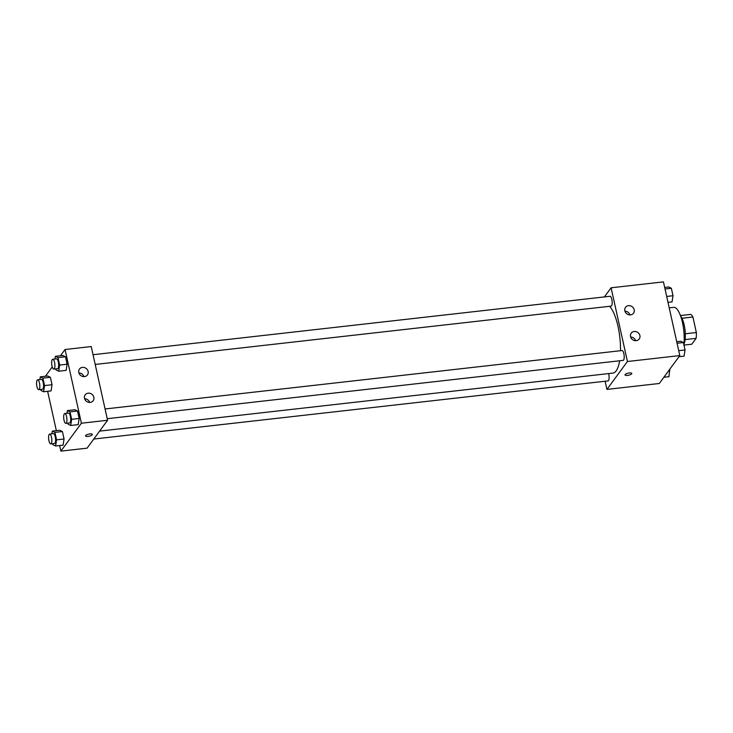 <?xml version="1.0" encoding="UTF-8"?>
<svg xmlns="http://www.w3.org/2000/svg" width="733" height="733" viewBox="0 0 733 733"><rect width="100%" height="100%" fill="white"/><g stroke="black" fill="none" stroke-linecap="round" stroke-linejoin="round"><path stroke-width="1.1" d="M681.937 318.25L692.914 317.013A15.347 4.801 -96.4 0 0 690.798 314.384L680.444 315.556M692.914 317.013L696.35 332.525A15.347 4.801 -96.4 0 1 696.112 338.344L691.796 344.217L683.953 345.096M685.291 333.772L696.35 332.525M685.089 339.59L696.112 338.344M680.682 316.216A15.851 4.966 83.6 0 1 684.182 324.985A15.851 4.966 83.6 0 1 683.871 344.428M683.843 344.602A23.777 7.449 -96.4 0 0 681.782 319.735A23.777 7.449 -96.4 0 0 673.664 307.365L669.22 307.86M604.395 296.92L611.102 287.794L663.457 281.875L679.803 355.587L659.297 383.487L606.933 389.406L605.128 381.242M629.308 372.969A3.463 1.054 -12.5 0 1 631.791 373.436A3.463 1.054 -12.5 0 1 628.639 375.214A3.463 1.054 -12.5 0 1 625.02 374.939A3.463 1.054 -12.5 0 1 629.308 372.969M611.102 287.794L627.439 361.506L679.803 355.587M627.439 361.506L606.933 389.406M625.02 374.939A3.463 1.054 167.5 0 0 628.639 375.214A3.463 1.054 167.5 0 0 631.791 373.436M624.828 310.801A4.957 4.453 -143.7 0 1 625.506 307.338A4.957 4.453 -143.7 0 1 632.139 306.678A4.957 4.453 -143.7 0 1 633.495 313.211A4.957 4.453 -143.7 0 1 628.621 314.723A4.957 4.453 -143.7 0 1 624.828 310.801M630.545 336.603A4.957 4.453 -143.7 0 1 631.232 333.139A4.957 4.453 -143.7 0 1 637.857 332.48A4.957 4.453 -143.7 0 1 639.213 339.003A4.957 4.453 -143.7 0 1 634.338 340.524A4.957 4.453 -143.7 0 1 630.545 336.603M629.968 314.906A4.957 4.453 36.3 0 0 624.937 311.213M635.685 340.708A4.957 4.453 36.3 0 0 630.655 337.015M93.778 439.04L608.042 380.913A4.957 1.548 -96.4 0 0 608.601 373.583M95.198 364.448L611.111 306.128A4.957 1.548 -96.4 0 0 611.569 305.817A4.957 1.548 -96.4 0 0 611.982 300.237A4.957 1.548 -96.4 0 0 609.993 296.288L93.045 354.717M107.229 418.699L623.132 360.379A4.957 1.548 -96.4 0 0 623.6 360.068A4.957 1.548 -96.4 0 0 624.012 354.488A4.957 1.548 -96.4 0 0 622.024 350.539L105.076 408.968M99.596 431.114L612.916 373.097A34.717 10.876 -96.4 0 0 616.178 370.88A34.717 10.876 -96.4 0 0 619.651 360.773M620.494 350.713A34.717 10.876 -96.4 0 0 609.59 306.302M107.577 420.266L91.231 346.553L65.054 349.513L81.4 423.225L107.577 420.266L87.071 448.165L60.885 451.125L59.648 445.545M82.435 367.389A4.957 4.453 -143.7 0 1 87.401 369.771A4.957 4.453 -143.7 0 1 87.447 374.93A4.957 4.453 -143.7 0 1 82.582 376.441A4.957 4.453 -143.7 0 1 78.779 372.52A4.957 4.453 -143.7 0 1 79.466 369.056A4.957 4.453 -143.7 0 1 82.435 367.389M90.196 402.399A4.957 4.453 -143.7 0 1 84.497 398.321A4.957 4.453 -143.7 0 1 85.184 394.858A4.957 4.453 -143.7 0 1 91.817 394.198A4.957 4.453 -143.7 0 1 93.164 400.722A4.957 4.453 -143.7 0 1 90.196 402.399M62.406 431.545L59.785 430.262L62.406 431.545L64.055 438.994L62.406 431.545L54.929 432.388L56.578 439.837L55.607 446.003L52.987 444.72L52.758 443.676M63.093 445.16L64.055 438.994L63.093 445.16L55.607 446.003M50.385 377.293L47.764 376.011L50.385 377.293L52.034 384.743L50.385 377.293L42.899 378.136L44.548 385.585L43.586 391.752L40.966 390.469L40.727 389.425M51.063 390.909L52.034 384.743L51.063 390.909L43.586 391.752M65.475 356.76L62.855 355.478L65.475 356.76L67.124 364.209L65.475 356.76L57.989 357.612L59.648 365.052L58.677 371.219L56.056 369.936L55.827 368.891M66.153 370.376L67.124 364.209L66.153 370.376L58.677 371.219M81.4 423.225L60.885 451.125M45.382 376.286L52.263 366.921M60.473 355.752L65.054 349.513M56.349 430.647L47.627 391.294M78.184 424.627L79.155 418.461L77.496 411.011L74.885 409.729L77.496 411.011L79.155 418.461L78.184 424.627L70.707 425.47L68.087 424.187L67.848 423.143M83.919 376.634A4.957 4.453 36.3 0 0 78.889 372.932M89.637 402.426A4.957 4.453 36.3 0 0 84.616 398.734M85.642 435.53A3.463 1.054 -12.5 0 1 89.252 434.018A3.463 1.054 -12.5 0 1 92.303 434.412A3.463 1.054 -12.5 0 1 89.142 436.199A3.463 1.054 -12.5 0 1 85.532 435.915A3.463 1.054 -12.5 0 1 85.642 435.53M85.532 435.915A3.463 1.054 167.5 0 0 89.142 436.19A3.463 1.054 167.5 0 0 92.303 434.412M51.887 433.808L52.309 431.105L54.929 432.388M50.779 443.905L54.517 443.474A4.957 1.548 -96.4 0 0 54.984 443.163A4.957 1.548 -96.4 0 0 55.387 437.583A4.957 1.548 -96.4 0 0 53.399 433.634L49.661 434.055A4.957 1.548 -96.4 0 0 48.68 439.149A4.957 1.548 -96.4 0 0 50.779 443.905A4.957 1.548 -96.4 0 0 51.237 443.584A4.957 1.548 -96.4 0 0 51.649 438.004A4.957 1.548 -96.4 0 0 49.661 434.055M52.309 431.105L59.785 430.262M56.578 439.837L64.055 438.994M39.857 379.557L40.278 376.854L42.899 378.136M38.748 389.654L42.487 389.223A4.957 1.548 -96.4 0 0 42.954 388.911A4.957 1.548 -96.4 0 0 43.366 383.332A4.957 1.548 -96.4 0 0 41.378 379.382L37.64 379.804A4.957 1.548 -96.4 0 0 36.65 384.898A4.957 1.548 -96.4 0 0 38.748 389.654A4.957 1.548 -96.4 0 0 39.215 389.333A4.957 1.548 -96.4 0 0 39.619 383.753A4.957 1.548 -96.4 0 0 37.64 379.804M40.278 376.854L47.764 376.011M44.548 385.585L52.034 384.743M66.978 413.275L67.399 410.581L70.02 411.864L71.669 419.303L70.707 425.47M65.869 423.372L69.608 422.95A4.957 1.548 -96.4 0 0 70.075 422.629A4.957 1.548 -96.4 0 0 70.478 417.05A4.957 1.548 -96.4 0 0 68.499 413.1L64.751 413.522A4.957 1.548 -96.4 0 0 63.771 418.616A4.957 1.548 -96.4 0 0 65.869 423.372A4.957 1.548 -96.4 0 0 66.337 423.051A4.957 1.548 -96.4 0 0 66.74 417.471A4.957 1.548 -96.4 0 0 64.751 413.522M67.399 410.581L74.885 409.729M70.02 411.864L77.496 411.011M71.669 419.303L79.155 418.461M54.948 359.023L55.378 356.33L57.989 357.612M53.839 369.12L57.577 368.699A4.957 1.548 -96.4 0 0 58.044 368.378A4.957 1.548 -96.4 0 0 58.457 362.798A4.957 1.548 -96.4 0 0 56.468 358.849L52.73 359.271A4.957 1.548 -96.4 0 0 51.741 364.374A4.957 1.548 -96.4 0 0 53.839 369.12A4.957 1.548 -96.4 0 0 54.306 368.8A4.957 1.548 -96.4 0 0 54.718 363.229A4.957 1.548 -96.4 0 0 52.73 359.271M55.378 356.33L62.855 355.478M59.648 365.052L67.124 364.209M669.687 369.35L668.972 376.67L663.878 377.248M668.734 370.651L669.944 370.513M676.724 341.706L680.765 341.248L683.385 342.531L685.034 349.98L684.072 356.146L678.969 356.714M677.063 343.246L683.385 342.531M678.712 350.695L685.034 349.98M664.694 287.455L668.743 286.997L671.364 288.28L673.013 295.729L672.042 301.895L668.001 302.353M665.042 288.994L671.364 288.28M666.691 296.444L673.013 295.729"/></g></svg>
